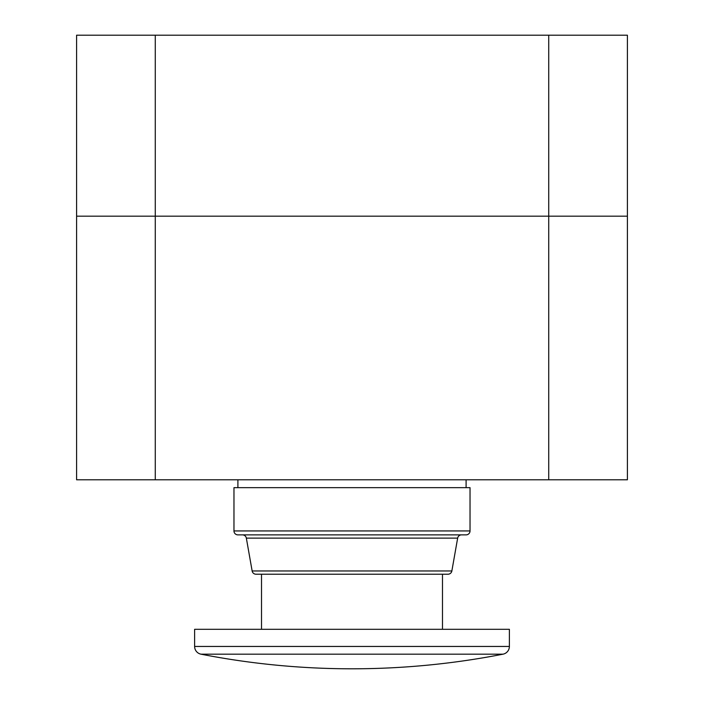 <?xml version="1.0" encoding="UTF-8"?>
<svg xmlns="http://www.w3.org/2000/svg" width="704" height="704" viewBox="0 0 704 704"><rect width="100%" height="100%" fill="white"/><g stroke="black" fill="none" stroke-linecap="round" stroke-linejoin="round"><path stroke-width="1.06" d="M466.101 487.661L466.101 479.785M237.899 487.661L237.899 479.785M470.034 530.939L470.034 487.661L233.966 487.661L233.966 530.939A3.934 3.934 0 0 0 237.899 534.873L466.101 534.873A3.934 3.934 0 0 0 470.034 530.939L233.966 530.939M457.653 538.12L246.347 538.12L252.138 570.962L451.862 570.962L457.653 538.12A3.934 3.934 0 0 1 461.534 534.873M246.347 538.12A3.934 3.934 0 0 0 242.466 534.873M252.138 570.962A3.934 3.934 0 0 0 256.01 574.218L447.99 574.218A3.934 3.934 0 0 0 451.862 570.962M442.49 629.297L442.49 574.218M261.51 629.297L261.51 574.218M509.379 646.448L509.379 629.297L194.621 629.297L194.621 646.448L509.379 646.448A7.867 7.867 0 0 1 503.017 654.174L200.983 654.174A7.867 7.867 0 0 1 194.621 646.448M548.724 479.785L548.724 216.181L155.276 216.181L627.405 216.181L627.405 479.785L76.595 479.785L76.595 216.181L155.276 216.181L76.595 216.181L76.595 35.2L627.405 35.2L627.405 216.181L548.724 216.181L548.724 35.2M155.276 35.2L155.276 479.785M200.983 654.174A786.878 786.878 0 0 0 503.017 654.174"/></g></svg>
